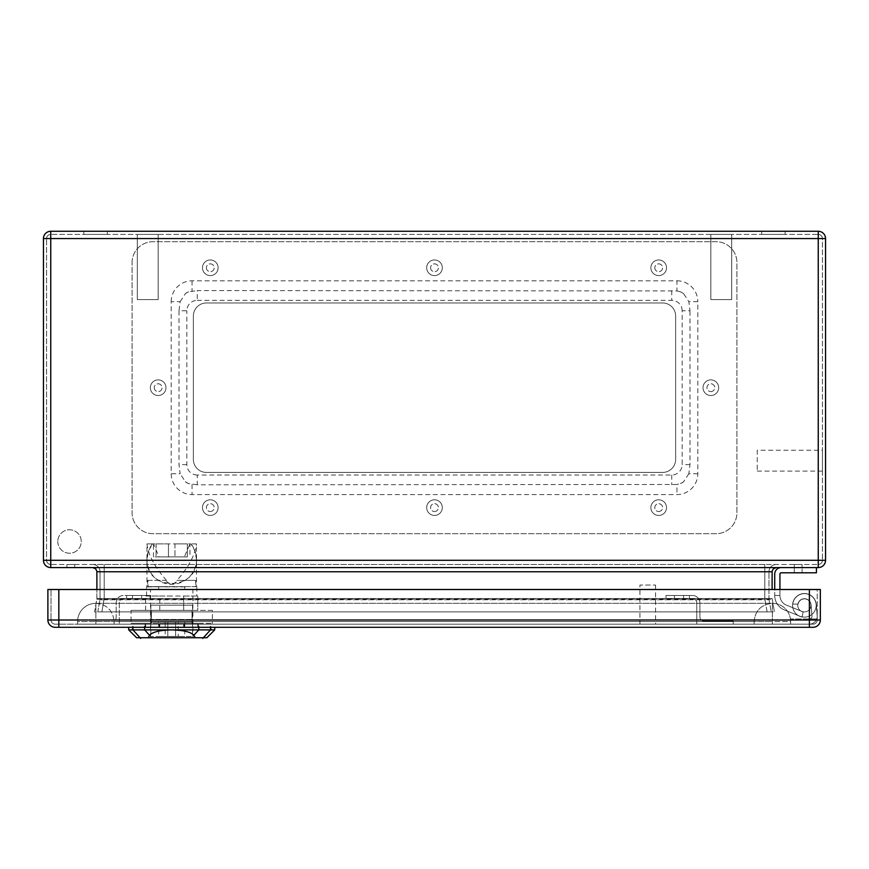 <?xml version="1.0" encoding="UTF-8"?>
<svg xmlns="http://www.w3.org/2000/svg" width="869" height="869" viewBox="0 0 869 869"><rect width="100%" height="100%" fill="white"/><g stroke="black" fill="none" stroke-linecap="round" stroke-linejoin="round"><path stroke-width="0.65" stroke-dasharray="4.34 3.26" d="M784.49 609.973L800.034 616.273L784.49 609.973A15.642 15.642 0 0 1 774.713 595.471A15.642 15.642 0 0 0 784.49 609.973L800.034 616.273L784.49 609.973A15.642 15.642 0 0 1 774.713 595.471L774.713 574.094A6.518 6.518 0 0 1 781.231 567.576L816.425 567.576L816.425 572.79L781.231 572.79A1.303 1.303 0 0 0 779.928 574.094L779.928 595.471L774.713 595.471A15.642 15.642 0 0 0 784.49 609.973M50.75 564.448L50.75 560.277L50.75 564.448A4.171 4.171 0 0 1 46.578 560.277A4.171 4.171 0 0 0 50.75 564.448L818.25 564.448L50.75 564.448A4.171 4.171 0 0 1 46.578 560.277L46.578 238.573L46.578 560.277L50.75 560.277L50.75 567.576L818.25 567.576A7.3 7.3 0 0 0 825.55 560.277L825.55 238.573L818.25 238.573L818.25 560.277L50.75 560.277L50.75 238.573L818.25 238.573L50.75 238.573L50.75 560.277L818.25 560.277L818.25 238.573L818.25 560.277L50.75 560.277L50.75 238.573L822.422 238.573L822.422 560.277L822.422 238.573A4.171 4.171 0 0 0 818.25 234.402L50.75 234.402L818.25 234.402A4.171 4.171 0 0 1 822.422 238.573A4.171 4.171 0 0 0 818.25 234.402L818.25 238.573L822.422 238.573M776.278 567.576L92.722 567.576L776.278 567.576L773.323 568.804L772.128 571.281L772.106 589.497M774.713 574.094A6.518 6.518 0 0 1 781.231 567.576L816.425 567.576L816.425 572.79L781.231 572.79A1.303 1.303 0 0 0 779.928 574.094L779.928 595.471A10.428 10.428 0 0 0 786.445 605.139A10.428 10.428 0 0 1 779.928 595.471L774.713 595.471L774.713 574.094A6.518 6.518 0 0 1 781.231 567.576L816.425 567.576L816.425 572.79L781.231 572.79M66.913 567.576L74.734 567.576L66.913 567.576L74.734 567.576L66.913 567.576L74.734 567.576L66.913 567.576L74.734 567.576L66.913 567.576L66.913 564.448L74.734 564.448L66.913 564.448L74.734 564.448L66.913 564.448L74.734 564.448L66.913 564.448L74.734 564.448L66.913 564.448L66.913 567.576M781.231 567.576L816.425 567.576M801.989 611.439L786.445 605.139L801.989 611.439A6.518 6.518 0 0 0 810.614 607.474A6.518 6.518 0 0 0 806.128 599.099A6.518 6.518 0 0 0 798.046 604.074A6.518 6.518 0 0 1 806.128 599.099A6.518 6.518 0 0 1 810.614 607.474A6.518 6.518 0 0 1 801.989 611.439L786.445 605.139A10.428 10.428 0 0 1 779.928 595.471L774.713 595.471L779.928 595.471A10.428 10.428 0 0 0 786.445 605.139L801.989 611.439A6.518 6.518 0 0 0 810.614 607.474A6.518 6.518 0 0 0 806.128 599.099A6.518 6.518 0 0 0 798.046 604.074L792.778 604.074L798.046 604.074A6.518 6.518 0 0 1 806.128 599.099A6.518 6.518 0 0 1 810.614 607.474A6.518 6.518 0 0 1 801.989 611.439M800.034 616.273A11.732 11.732 0 0 0 815.665 608.789A11.732 11.732 0 0 0 806.801 593.907A11.732 11.732 0 0 0 792.778 604.074A11.732 11.732 0 0 1 806.801 593.907A11.732 11.732 0 0 1 815.665 608.789A11.732 11.732 0 0 1 800.034 616.273A11.732 11.732 0 0 0 815.665 608.789A11.732 11.732 0 0 0 806.801 593.907A11.732 11.732 0 0 0 792.778 604.074L798.046 604.074L792.778 604.074A11.732 11.732 0 0 1 806.801 593.907A11.732 11.732 0 0 1 815.665 608.789A11.732 11.732 0 0 1 800.034 616.273M57.788 541.506A11.732 11.732 0 0 0 75.386 551.674A11.732 11.732 0 0 0 75.386 531.35A11.732 11.732 0 0 0 57.788 541.506A11.732 11.732 0 0 1 69.52 529.775A11.732 11.732 0 0 1 81.251 541.506A11.732 11.732 0 0 1 69.52 553.238A11.732 11.732 0 0 1 57.788 541.506M658.702 511.526A3.91 3.91 0 0 0 662.091 505.66A3.91 3.91 0 0 0 655.313 505.66A3.91 3.91 0 0 0 658.702 511.526A3.91 3.91 0 0 1 654.791 507.615A3.91 3.91 0 0 1 658.702 503.705A3.91 3.91 0 0 1 662.612 507.615A3.91 3.91 0 0 1 658.702 511.526M654.791 267.771A3.91 3.91 0 0 0 660.657 271.161A3.91 3.91 0 0 0 660.657 264.393A3.91 3.91 0 0 0 654.791 267.771A3.91 3.91 0 0 1 658.702 263.861A3.91 3.91 0 0 1 662.612 267.771A3.91 3.91 0 0 1 658.702 271.682A3.91 3.91 0 0 1 654.791 267.771M434.5 511.526A3.91 3.91 0 0 0 437.889 505.66A3.91 3.91 0 0 0 431.111 505.66A3.91 3.91 0 0 0 434.5 511.526A3.91 3.91 0 0 1 430.589 507.615A3.91 3.91 0 0 1 434.5 503.705A3.91 3.91 0 0 1 438.411 507.615A3.91 3.91 0 0 1 434.5 511.526M430.589 267.771A3.91 3.91 0 0 0 436.455 271.161A3.91 3.91 0 0 0 436.455 264.393A3.91 3.91 0 0 0 430.589 267.771A3.91 3.91 0 0 1 434.5 263.861A3.91 3.91 0 0 1 438.411 267.771A3.91 3.91 0 0 1 434.5 271.682A3.91 3.91 0 0 1 430.589 267.771M710.842 391.604A3.91 3.91 0 0 0 714.231 385.738A3.91 3.91 0 0 0 707.453 385.738A3.91 3.91 0 0 0 710.842 391.604A3.91 3.91 0 0 1 706.931 387.693A3.91 3.91 0 0 1 710.842 383.783A3.91 3.91 0 0 1 714.752 387.693A3.91 3.91 0 0 1 710.842 391.604M154.248 387.693A3.91 3.91 0 0 0 160.113 391.083A3.91 3.91 0 0 0 160.113 384.315A3.91 3.91 0 0 0 154.248 387.693A3.91 3.91 0 0 1 158.158 383.783A3.91 3.91 0 0 1 162.068 387.693A3.91 3.91 0 0 1 158.158 391.604A3.91 3.91 0 0 1 154.248 387.693M210.298 511.526A3.91 3.91 0 0 0 213.687 505.66A3.91 3.91 0 0 0 206.909 505.66A3.91 3.91 0 0 0 210.298 511.526A3.91 3.91 0 0 1 206.387 507.615A3.91 3.91 0 0 1 210.298 503.705A3.91 3.91 0 0 1 214.208 507.615A3.91 3.91 0 0 1 210.298 511.526M206.387 267.771A3.91 3.91 0 0 0 212.253 271.161A3.91 3.91 0 0 0 212.253 264.393A3.91 3.91 0 0 0 206.387 267.771A3.91 3.91 0 0 1 210.298 263.861A3.91 3.91 0 0 1 214.208 267.771A3.91 3.91 0 0 1 210.298 271.682A3.91 3.91 0 0 1 206.387 267.771M193.352 316.001A13.035 13.035 0 0 1 206.387 302.966L662.612 302.966A13.035 13.035 0 0 1 675.647 316.001L675.647 459.386A13.035 13.035 0 0 1 662.612 472.421L206.387 472.421A13.035 13.035 0 0 1 193.352 459.386L193.352 316.001A13.035 13.035 0 0 1 206.387 302.966L662.612 302.966A13.035 13.035 0 0 1 675.647 316.001L675.647 459.386A13.035 13.035 0 0 1 662.612 472.421L206.387 472.421A13.035 13.035 0 0 1 193.352 459.386L193.352 316.001M818.25 234.402L818.25 231.273A7.3 7.3 0 0 1 825.55 238.573A7.3 7.3 0 0 0 818.25 231.273L50.75 231.273A7.3 7.3 0 0 0 43.45 238.573L43.45 560.277A7.3 7.3 0 0 0 50.75 567.576A7.3 7.3 0 0 1 43.45 560.277L46.578 560.277M785.141 231.273L761.678 231.273L785.141 231.273L761.678 231.273L785.141 231.273L785.141 234.402L761.678 234.402L785.141 234.402L761.678 234.402L785.141 234.402L785.141 231.273M107.321 231.273L83.858 231.273L107.321 231.273L83.858 231.273L107.321 231.273L107.321 234.402L83.858 234.402L107.321 234.402L83.858 234.402L107.321 234.402L107.321 231.273M92.722 567.576L95.677 568.804L96.872 571.281L96.894 598.502L772.106 598.502L774.409 611.895L772.106 598.502L96.894 598.502L94.591 611.895L774.409 611.895L94.591 611.895L96.828 599.23L96.894 589.497M97.773 611.895L767.121 611.895L97.773 611.895L99.913 599.762L97.773 611.895M767.121 611.895L771.227 611.895L767.121 611.895L764.981 599.762L769.087 599.762L771.227 611.895L769.087 599.762L764.981 599.762L764.807 598.502L768.978 598.491L764.872 598.491L764.807 599.773L99.913 599.762L104.019 599.762L104.193 598.502L100.022 598.491L104.128 598.491L101.879 611.895L104.019 599.762L764.981 599.762L767.121 611.895M764.807 564.448L92.722 564.448L764.807 564.448L764.807 571.748L104.193 571.748L104.193 598.502L764.807 598.502L764.807 571.748L764.807 598.502L104.193 598.502L104.193 571.748L768.978 571.748L768.978 598.502L768.978 571.748L764.807 571.748L764.807 564.448M794.266 564.448L802.087 564.448L794.266 564.448L802.087 564.448L794.266 564.448L802.087 564.448L794.266 564.448L802.087 564.448L794.266 564.448L794.266 572.79L802.087 572.79L794.266 572.79L794.266 564.448L794.266 572.79L802.087 572.79L794.266 572.79L802.087 572.79L794.266 572.79L794.266 564.448M822.422 450.261L822.422 471.117L822.422 450.261L757.247 450.261L757.247 471.117L757.247 450.261M137.302 234.402L158.158 234.402L137.302 234.402L158.158 234.402L137.302 234.402L137.302 299.577L158.158 299.577L137.302 299.577L158.158 299.577L137.302 299.577L137.302 234.402M710.842 234.402L731.698 234.402L710.842 234.402L731.698 234.402L710.842 234.402L710.842 299.577L731.698 299.577L710.842 299.577L731.698 299.577L710.842 299.577L710.842 234.402M100.022 571.748L100.022 598.502L100.022 571.748A7.3 7.3 0 0 0 92.722 564.448A7.3 7.3 0 0 1 100.022 571.748L104.193 571.748L100.022 571.748A7.3 7.3 0 0 0 92.722 564.448M802.087 572.79L794.266 572.79L802.087 572.79L802.087 564.448L802.087 572.79M779.928 574.094L779.928 595.471L774.713 595.471L779.928 595.471L779.928 589.497M774.713 595.471L779.928 595.471L774.713 595.471M100.022 598.502L100.022 598.502A7.3 7.3 0 0 1 99.913 599.773A7.3 7.267 -170 0 0 100.022 598.491A7.3 7.267 -170 0 1 99.913 599.762A7.3 7.3 0 0 0 100.022 598.502A7.3 7.3 0 0 1 99.913 599.773M768.978 598.502L768.978 598.502A7.3 7.3 0 0 0 769.087 599.773A7.3 7.3 0 0 1 768.978 598.502A7.3 7.3 0 0 0 769.087 599.773A7.3 7.267 -10 0 1 768.978 598.491A7.3 7.267 -10 0 0 769.087 599.762M822.422 560.277A4.171 4.171 0 0 1 818.25 564.448A4.171 4.171 0 0 0 822.422 560.277L818.25 560.277L822.422 560.277A4.171 4.171 0 0 1 818.25 564.448L818.25 560.277L818.25 564.448M46.578 238.573A4.171 4.171 0 0 1 50.75 234.402A4.171 4.171 0 0 0 46.578 238.573L50.75 238.573L50.75 234.402L50.75 238.573L46.578 238.573A4.171 4.171 0 0 1 50.75 234.402M776.278 564.448A7.3 7.3 0 0 0 768.978 571.748A7.3 7.3 0 0 1 776.278 564.448A7.3 7.3 0 0 0 768.978 571.748M132.088 262.557A20.856 20.856 0 0 1 152.944 241.701L716.056 241.701A20.856 20.856 0 0 1 736.912 262.557L736.912 512.829A20.856 20.856 0 0 1 716.056 533.685L152.944 533.685A20.856 20.856 0 0 1 132.088 512.829L132.088 262.557A20.856 20.856 0 0 1 152.944 241.701L716.056 241.701A20.856 20.856 0 0 1 736.912 262.557L736.912 512.829A20.856 20.856 0 0 1 716.056 533.685L152.944 533.685A20.856 20.856 0 0 1 132.088 512.829L132.088 262.557M150.337 387.693A7.821 7.821 0 0 1 162.068 380.926A7.821 7.821 0 0 1 162.068 394.472A7.821 7.821 0 0 1 150.337 387.693A7.821 7.821 0 0 1 162.068 380.926A7.821 7.821 0 0 1 162.068 394.472A7.821 7.821 0 0 1 150.337 387.693M703.021 387.693A7.821 7.821 0 0 1 714.752 380.926A7.821 7.821 0 0 1 714.752 394.472A7.821 7.821 0 0 1 703.021 387.693A7.821 7.821 0 0 1 714.752 380.926A7.821 7.821 0 0 1 714.752 394.472A7.821 7.821 0 0 1 703.021 387.693M202.477 267.771A7.821 7.821 0 0 1 214.208 261.004A7.821 7.821 0 0 1 214.208 274.55A7.821 7.821 0 0 1 202.477 267.771A7.821 7.821 0 0 1 214.208 261.004A7.821 7.821 0 0 1 214.208 274.55A7.821 7.821 0 0 1 202.477 267.771M202.477 507.615A7.821 7.821 0 0 1 214.208 500.848A7.821 7.821 0 0 1 214.208 514.394A7.821 7.821 0 0 1 202.477 507.615A7.821 7.821 0 0 1 214.208 500.848A7.821 7.821 0 0 1 214.208 514.394A7.821 7.821 0 0 1 202.477 507.615M426.679 267.771A7.821 7.821 0 0 1 438.411 261.004A7.821 7.821 0 0 1 438.411 274.55A7.821 7.821 0 0 1 426.679 267.771A7.821 7.821 0 0 1 438.411 261.004A7.821 7.821 0 0 1 438.411 274.55A7.821 7.821 0 0 1 426.679 267.771M426.679 507.615A7.821 7.821 0 0 1 438.411 500.848A7.821 7.821 0 0 1 438.411 514.394A7.821 7.821 0 0 1 426.679 507.615A7.821 7.821 0 0 1 438.411 500.848A7.821 7.821 0 0 1 438.411 514.394A7.821 7.821 0 0 1 426.679 507.615M650.881 267.771A7.821 7.821 0 0 1 662.612 261.004A7.821 7.821 0 0 1 662.612 274.55A7.821 7.821 0 0 1 650.881 267.771A7.821 7.821 0 0 1 662.612 261.004A7.821 7.821 0 0 1 662.612 274.55A7.821 7.821 0 0 1 650.881 267.771M650.881 507.615A7.821 7.821 0 0 1 662.612 500.848A7.821 7.821 0 0 1 662.612 514.394A7.821 7.821 0 0 1 650.881 507.615A7.821 7.821 0 0 1 662.612 500.848A7.821 7.821 0 0 1 662.612 514.394A7.821 7.821 0 0 1 650.881 507.615M171.193 301.662A20.856 20.856 0 0 1 192.049 280.806L676.951 280.806L676.951 290.919L197.263 290.583L197.263 300.359A10.428 10.428 0 0 0 186.835 310.787L179.014 310.787L180.155 301.662L171.193 301.662L171.193 473.724A20.856 20.856 0 0 0 192.049 494.58L676.951 494.58A20.856 20.856 0 0 0 697.807 473.724L697.807 301.662L688.845 301.662L689.986 310.787L682.165 310.787L682.165 464.6A10.428 10.428 0 0 1 671.737 475.028L197.263 475.028L197.263 484.804L676.951 484.478L676.951 494.58M676.951 280.806A20.856 20.856 0 0 1 697.807 301.662M682.165 310.787A10.428 10.428 0 0 0 671.737 300.359L197.263 300.359M197.263 475.028A10.428 10.428 0 0 1 186.835 464.6L186.835 310.787M180.155 301.662L185.369 293.657A10.428 10.428 0 0 1 188.54 291.843L197.263 290.583M179.014 310.787L179.014 464.6L180.155 473.724L171.193 473.724M197.263 484.804L188.54 483.555A10.428 10.428 0 0 1 185.369 481.741L180.155 473.724M676.951 290.919L680.46 291.843A10.428 10.428 0 0 1 683.631 293.657L688.845 301.662M697.807 473.724L688.845 473.724L689.986 464.6L689.986 310.787M688.845 473.724L683.631 481.741A10.428 10.428 0 0 1 680.46 483.555L676.951 484.478M55.181 624.17A4.171 4.171 0 0 1 51.01 619.999A4.171 4.171 0 0 0 55.181 624.17A4.171 4.171 0 0 1 51.01 619.999L809.387 619.999L809.387 624.17A7.821 7.821 0 0 0 817.208 616.349A7.821 7.821 0 0 1 816.762 618.956L809.387 618.956A2.607 2.607 0 0 0 811.983 616.132A2.607 2.607 0 0 1 809.387 618.956L790.432 618.956A18.249 18.249 0 0 1 790.616 621.563A18.249 18.249 0 0 0 772.367 603.314L95.851 603.314A18.249 18.249 0 0 0 77.602 621.563L95.851 621.563L77.602 621.563A18.249 18.249 0 0 1 95.851 603.314A18.249 18.249 0 0 0 77.602 621.563L77.602 624.17L77.602 621.563A18.249 18.249 0 0 1 95.851 603.314C106.909 604.411 112.992 610.494 114.1 621.563L754.118 621.563C755.226 610.494 761.309 604.411 772.367 603.314L772.367 621.563L772.367 603.314C761.309 604.411 755.226 610.494 754.118 621.563L114.1 621.563L114.1 624.17L754.118 624.17L114.1 624.17L114.1 621.563L114.1 624.17L119.314 624.17L114.1 624.17L114.1 621.563A18.249 18.249 0 0 0 114.089 621.042A4.171 4.171 0 0 0 116.185 617.424L116.185 602.793A7.3 7.3 0 0 1 123.485 595.493L150.076 595.493L150.076 598.622L150.076 595.493L126.613 595.493L150.076 595.493L150.076 598.622L123.485 598.622A4.171 4.171 0 0 0 119.314 602.793L119.314 624.17L119.314 602.793A4.171 4.171 0 0 1 123.485 598.622L150.076 598.622L150.076 595.493L123.485 595.493A7.3 7.3 0 0 0 116.185 602.793L116.185 617.424A4.171 4.171 0 0 1 114.089 621.042A18.249 18.249 0 0 1 114.1 621.563C112.992 610.494 106.909 604.411 95.851 603.314L95.851 621.563L772.367 621.563L772.367 624.17L95.851 624.17L790.616 624.17L790.616 621.563A18.249 18.249 0 0 0 790.432 618.956L809.387 618.956A2.607 2.607 0 0 0 811.983 616.132A2.607 2.607 0 0 1 809.387 618.956A2.607 2.607 0 0 0 811.983 616.132L811.059 604.846L811.983 616.132A2.607 2.607 0 0 1 809.387 618.956L816.762 618.956A7.821 7.821 0 0 0 817.208 616.349L816.252 604.357A11.862 11.862 0 0 0 792.637 604.172A11.862 11.862 0 0 0 802.087 617.023L803.119 611.917A6.648 6.648 0 0 1 804.509 598.752A6.648 6.648 0 0 1 811.059 604.846A6.648 6.648 0 0 0 797.818 604.694A6.648 6.648 0 0 0 803.119 611.917L802.087 617.023A11.862 11.862 0 0 1 804.52 593.538A11.862 11.862 0 0 1 816.252 604.357L817.208 616.349A7.821 7.821 0 0 1 809.387 624.17L790.616 624.17L790.616 621.563A18.249 18.249 0 0 0 790.432 618.956L816.762 618.956A7.821 7.821 0 0 0 817.208 616.349A7.821 7.821 0 0 1 809.387 624.17L790.616 624.17L790.616 621.563L95.851 621.563L95.851 624.17L77.602 624.17L95.851 624.17L95.851 603.314L772.367 603.314A18.249 18.249 0 0 1 790.616 621.563L790.616 624.17L772.367 624.17L772.367 621.563L790.616 621.563A18.249 18.249 0 0 0 790.432 618.956L809.387 618.956A2.607 2.607 0 0 0 811.983 616.132L811.059 604.846A6.648 6.648 0 0 0 797.818 604.694A6.648 6.648 0 0 0 803.119 611.917A6.648 6.648 0 0 1 804.509 598.752A6.648 6.648 0 0 1 811.059 604.846A6.648 6.648 0 0 0 797.818 604.694A6.648 6.648 0 0 0 803.119 611.917L802.087 617.023A11.862 11.862 0 0 1 804.52 593.538A11.862 11.862 0 0 1 816.252 604.357A11.862 11.862 0 0 0 792.637 604.172A11.862 11.862 0 0 0 802.087 617.023A11.862 11.862 0 0 1 804.52 593.538A11.862 11.862 0 0 1 816.252 604.357L817.208 615.209L816.252 604.357A11.862 11.862 0 0 0 792.637 604.172A11.862 11.862 0 0 0 802.087 617.023L803.119 611.917A6.648 6.648 0 0 1 804.509 598.752A6.648 6.648 0 0 1 811.059 604.846L811.983 616.132A2.607 2.607 0 0 1 809.387 618.956L816.762 618.956A7.821 7.821 0 0 0 817.208 616.349A7.821 7.821 0 0 1 809.387 624.17L55.181 624.17L813.036 624.17L809.387 624.17L809.387 619.999L817.208 619.999L817.208 589.497L820.336 589.497L47.882 589.497L817.208 589.497L817.208 619.999A4.171 4.171 0 0 1 813.036 624.17A4.171 4.171 0 0 0 817.208 619.999A4.171 4.171 0 0 1 813.036 624.17M132.479 595.493L141.604 595.493L132.479 595.493L141.604 595.493L132.479 595.493L141.604 595.493L132.479 595.493L141.604 595.493L132.479 595.493L141.604 595.493L132.479 595.493L141.604 595.493L132.479 595.493L132.479 598.622L141.604 598.622L132.479 598.622L141.604 598.622L132.479 598.622L132.479 595.493L132.479 598.622L141.604 598.622L132.479 598.622L141.604 598.622L132.479 598.622L132.479 595.493L132.479 598.622L141.604 598.622L132.479 598.622L141.604 598.622L132.479 598.622L132.479 595.493M666.002 598.622L666.002 595.493L692.593 595.493A7.3 7.3 0 0 1 699.893 602.793L699.893 616.871A4.171 4.171 0 0 0 704.064 621.042L733.262 621.042L733.262 624.17L696.764 624.17L696.764 602.793A4.171 4.171 0 0 0 692.593 598.622L666.002 598.622L666.002 595.493L692.593 595.493A7.3 7.3 0 0 1 699.893 602.793L699.893 616.871A4.171 4.171 0 0 0 704.064 621.042L733.262 621.042L733.262 624.17L696.764 624.17L696.764 602.793A4.171 4.171 0 0 0 692.593 598.622L666.002 598.622L689.465 598.622L666.002 598.622L666.002 595.493L689.465 595.493L666.002 595.493L666.002 598.622M674.474 595.493L683.599 595.493L674.474 595.493L683.599 595.493L674.474 595.493L683.599 595.493L674.474 595.493L683.599 595.493L674.474 595.493L683.599 595.493L674.474 595.493L683.599 595.493L674.474 595.493L674.474 598.622L683.599 598.622L674.474 598.622L683.599 598.622L674.474 598.622L674.474 595.493L674.474 598.622L683.599 598.622L674.474 598.622L683.599 598.622L674.474 598.622L674.474 595.493L674.474 598.622L683.599 598.622L674.474 598.622L683.599 598.622L674.474 598.622L674.474 595.493M639.932 624.17L655.574 624.17L639.932 624.17L639.932 585.065L655.574 585.065L639.932 585.065M184.087 624.17L159.342 624.17L184.087 624.17L184.087 627.299L198.306 627.299L159.342 627.299L184.087 627.299L184.087 624.17M145.123 624.17L159.342 624.17L145.123 624.17L145.123 627.299L159.342 627.299L145.123 627.299L145.123 624.17M817.208 619.999L809.387 619.999L820.336 619.999L820.336 589.497L47.882 589.497L47.882 619.999L58.831 619.999L58.831 624.17L58.831 619.999L51.01 619.999L51.01 589.497L51.01 619.999M813.036 627.299A7.3 7.3 0 0 0 820.336 619.999A7.3 7.3 0 0 1 813.036 627.299L55.181 627.299A7.3 7.3 0 0 1 47.882 619.999M198.306 624.17L198.306 627.299L198.306 624.17M159.342 624.17L159.342 627.299L159.342 624.17M754.118 621.563L754.118 624.17L754.118 621.563M150.076 598.622L126.613 598.622L150.076 598.622M689.465 595.493L689.465 598.622L689.465 595.493M126.613 595.493L126.613 598.622L126.613 595.493M816.252 604.357L817.208 615.209L816.252 604.357A11.862 11.862 0 0 0 792.637 604.172A11.862 11.862 0 0 0 802.087 617.023A11.862 11.862 0 0 1 804.52 593.538A11.862 11.862 0 0 1 816.252 604.357M803.119 611.917L802.087 617.023L803.119 611.917A6.648 6.648 0 0 1 804.509 598.752A6.648 6.648 0 0 1 811.059 604.846A6.648 6.648 0 0 0 797.818 604.694A6.648 6.648 0 0 0 803.119 611.917M811.983 616.132L811.059 604.846L811.983 616.132M167.804 622.085L167.804 636.423L158.679 636.423L184.749 636.423L167.804 636.423L167.804 622.085L167.804 636.423L167.804 622.085L158.679 622.085L175.625 622.085L175.625 636.423L175.625 622.085L175.625 636.423L175.625 622.085L184.749 622.085L167.804 622.085M192.57 622.085L150.858 622.085L192.57 622.085L192.57 636.423L150.858 636.423L192.57 636.423M192.57 605.139L150.858 605.139L192.57 605.139L192.57 619.478L150.858 619.478L192.57 619.478M178.232 622.085L165.197 622.085L178.232 622.085L178.232 636.423L165.197 636.423L178.232 636.423M178.579 580.373L195.786 580.373L195.384 586.629L148.045 586.629L148.045 580.373L166.457 580.373L164.849 580.373L171.714 584.989L178.579 580.373L176.972 580.373L195.384 580.373M148.045 580.373L164.849 580.373M171.714 596.015L146.557 596.015L171.714 596.015M195.786 580.373L195.786 586.89L196.872 586.89L196.872 596.015M182.512 586.629L147.643 586.89L147.643 580.373M146.557 596.015L146.557 586.89L160.917 586.629M166.457 580.373C154.888 567.305 148.382 555.139 146.948 543.875L190.919 543.875L195.047 551.207L196.481 559.517C197.676 591.322 145.753 591.322 146.948 559.517L148.382 551.207L152.51 543.875A24.767 24.767 0 0 0 154.801 577.613A24.767 24.767 0 0 0 188.627 577.613A24.767 24.767 0 0 0 190.919 543.875L196.481 543.875C195.069 555.117 188.562 567.283 176.972 580.373M148.045 586.629L196.481 586.629L196.481 543.875L189.963 543.875L184.369 556.91L153.465 556.91L159.06 556.91L153.465 543.875L189.963 543.875L189.963 556.91M196.481 586.629L195.384 586.629M153.465 556.91L153.465 543.875L146.948 543.875L146.948 586.629M168.456 543.875L156.072 543.875L168.456 543.875L168.456 556.91L156.072 556.91L168.456 556.91L168.456 543.875M187.356 543.875L174.973 543.875L187.356 543.875L187.356 556.91L174.973 556.91L187.356 556.91L187.356 543.875M182.512 586.89L184.749 586.89L184.749 589.497L158.679 589.497L184.749 589.497M184.749 586.89L160.917 586.89M145.644 610.353L145.644 596.015L159.766 596.015L145.644 596.015L145.644 610.353L159.766 610.353L145.644 610.353M159.766 610.353L159.766 596.015L197.784 596.015L183.663 596.015L183.663 610.353L183.663 596.015L159.766 596.015L159.766 610.353L197.784 610.353L197.784 596.015L197.784 610.353L159.766 610.353M192.896 637.727L150.533 637.727L192.896 637.727L192.896 589.497L150.533 589.497L192.896 589.497M159.766 623.388L197.784 623.388L183.663 623.388L183.663 627.299L183.663 623.388L159.766 623.388L159.766 627.299L159.766 623.388M145.644 627.299L145.644 623.388L145.644 627.299L159.766 627.299L145.644 627.299M183.663 627.299L159.766 627.299L197.784 627.299L197.784 623.388L197.784 627.299L183.663 627.299M210.548 627.299L128.645 627.299L210.548 627.299M206.876 637.727L136.552 637.727M128.731 629.906L214.697 629.906M131.078 610.353L151.391 610.353L151.391 623.388L131.078 623.388L212.351 623.388L151.391 623.388L151.391 610.353L131.078 610.353L131.078 623.388M212.351 610.353L151.391 610.353L192.038 610.353L192.038 623.388L192.038 610.353L212.351 610.353L212.351 623.388M159.06 556.91L184.369 556.91M174.973 543.875L174.973 556.91L174.973 543.875M156.072 543.875L156.072 556.91L156.072 543.875M96.894 571.748L772.106 571.748M96.828 599.23L772.172 599.23L96.828 599.23M825.55 560.277A7.3 7.3 0 0 1 818.25 567.576L818.25 560.277L825.55 560.277M50.75 231.273L50.75 238.573L43.45 238.573M104.193 571.748L104.193 564.448L104.193 571.748M764.807 598.502L764.807 599.773L764.807 598.502M104.193 598.502L104.193 599.773L104.193 598.502M683.631 481.741A20.856 20.856 0 0 1 680.46 483.555M680.46 291.843A20.856 20.856 0 0 1 683.631 293.657M185.369 293.657A20.856 20.856 0 0 1 188.54 291.843M188.54 483.555A20.856 20.856 0 0 1 185.369 481.741M192.049 280.806L192.049 290.919M192.049 484.478L192.049 494.58M671.737 290.594L671.737 300.359M186.835 464.6L179.014 464.6M689.986 464.6L682.165 464.6M671.737 475.028L671.737 484.804M58.831 627.299L58.831 619.999L809.387 619.999L58.831 619.999L58.831 589.497M809.387 627.299L809.387 589.497M772.367 603.314A18.249 18.249 0 0 1 790.616 621.563M761.678 231.273L761.678 234.402L761.678 231.273M83.858 231.273L83.858 234.402L83.858 231.273M731.698 299.577L731.698 234.402L731.698 299.577M158.158 299.577L158.158 234.402L158.158 299.577M74.734 567.576L74.734 564.448L74.734 567.576M757.247 471.117L822.422 471.117M141.604 598.622L141.604 595.493L141.604 598.622M683.599 598.622L683.599 595.493L683.599 598.622M655.574 585.065L655.574 624.17M158.679 622.085L158.679 636.423M184.749 622.085L184.749 636.423M150.858 622.085L150.858 636.423M150.858 605.139L150.858 619.478M165.197 622.085L165.197 636.423M158.679 586.89L158.679 589.497M150.533 637.727L150.533 589.497"/><path stroke-width="1.3" d="M818.25 567.576L50.75 567.576A7.3 7.3 0 0 1 43.45 560.277L43.45 238.573A7.3 7.3 0 0 1 50.75 231.273L818.25 231.273A7.3 7.3 0 0 1 825.55 238.573L825.55 560.277A7.3 7.3 0 0 1 818.25 567.576L818.25 238.573L50.75 238.573L50.75 560.277L825.55 560.277A7.3 7.3 0 0 1 818.25 567.576M816.425 567.576L816.425 572.79L781.231 572.79A1.303 1.303 0 0 0 779.928 574.094L779.928 589.497M774.713 574.094L774.713 589.497L774.713 574.094A6.518 6.518 0 0 1 781.231 567.576M96.894 589.497L96.872 571.281L95.677 568.804L92.722 567.576M772.106 589.497L772.128 571.281L773.323 568.804L776.278 567.576M781.231 572.79A1.303 1.303 0 0 0 779.928 574.094M813.036 627.299A7.3 7.3 0 0 0 820.336 619.999L820.336 589.497L47.882 589.497L47.882 619.999A7.3 7.3 0 0 0 55.181 627.299L813.036 627.299A7.3 7.3 0 0 0 820.336 619.999L809.387 619.999L809.387 589.497M195.308 637.727L206.876 637.727L214.697 629.906L171.714 629.906C183.555 630.155 190.941 631.959 193.852 635.315L195.308 637.727L148.121 637.727L149.577 635.326C152.488 631.959 159.874 630.155 171.714 629.906L128.731 629.906L128.645 627.299M128.731 629.906L136.552 637.727L148.121 637.727M772.106 571.748L96.894 571.748M825.55 238.573A7.3 7.3 0 0 0 818.25 231.273L818.25 238.573L825.55 238.573M50.75 567.576L50.75 560.277L43.45 560.277A7.3 7.3 0 0 0 50.75 567.576M43.45 238.573L50.75 238.573L50.75 231.273M809.387 627.299L809.387 619.999L58.831 619.999L58.831 589.497M58.831 627.299L58.831 619.999L47.882 619.999A7.3 7.3 0 0 0 55.181 627.299M144.688 630.112L144.58 626.571M132.968 630.112L132.859 626.571M140.626 638.4L132.338 629.199M202.803 638.4L211.091 629.199M210.57 626.571L210.461 630.112M198.74 630.112L198.849 626.571M199.044 629.558L193.548 635.663M149.881 635.663L144.373 629.558M214.697 629.906L214.795 627.299"/></g></svg>
